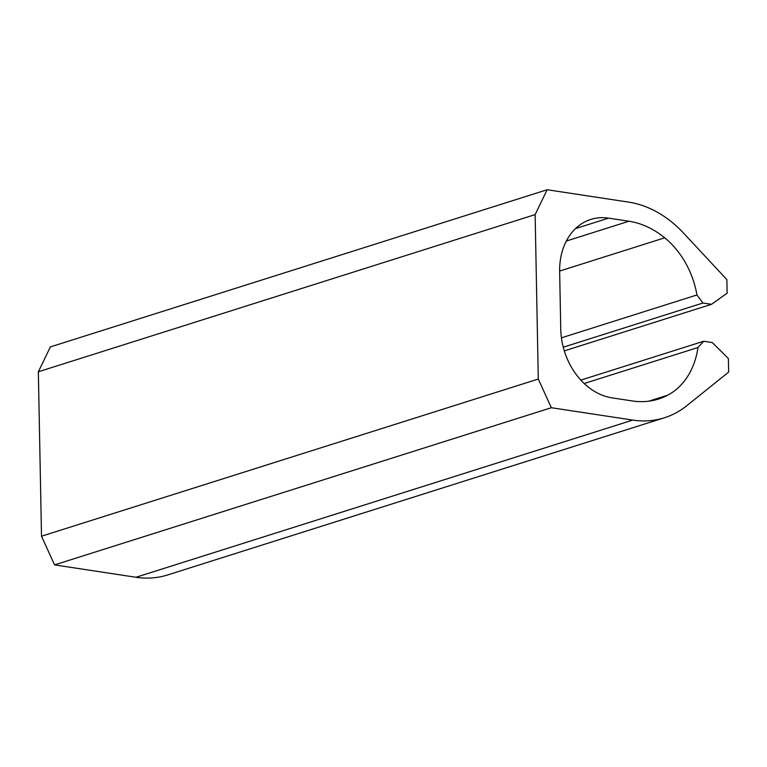 <?xml version="1.0" encoding="UTF-8"?>
<svg xmlns="http://www.w3.org/2000/svg" width="767" height="767" viewBox="0 0 767 767"><rect width="100%" height="100%" fill="white"/><g stroke="black" fill="none" stroke-linecap="round" stroke-linejoin="round"><path stroke-width="1.15" d="M38.35 371.784L535.136 214.607L538.29 379.042L41.504 536.219L38.35 371.784L50.363 346.914L547.149 189.737L535.136 214.607M135.98 577.263L632.765 420.086A111.877 86.7 72.4 0 0 664.423 417.766L167.637 574.943A111.877 86.7 72.4 0 1 135.98 577.263L54.553 564.896L41.504 536.219M54.553 564.896L551.339 407.718L538.29 379.042M632.765 420.086L551.339 407.718M664.423 417.766A111.877 86.7 72.4 0 0 686.81 405.695L728.65 372.081L728.391 358.534L712.255 342.552L703.694 341.248L580.849 380.116M584.195 383.51L697.97 347.518L703.694 341.248M561.434 337.835L696.954 294.959A78.512 60.842 72.4 0 0 664.721 237.818A92.251 71.484 72.4 0 0 628.95 221.232L608.586 218.135A62.808 48.676 72.4 0 0 590.82 219.439A62.808 48.676 72.4 0 0 559.651 271.71L560.754 329.072A62.808 48.676 72.4 0 0 612.037 397.872L632.401 400.959A92.251 71.484 72.4 0 0 658.498 399.051A92.251 71.484 72.4 0 0 667.75 395.178A78.512 60.842 72.4 0 0 697.97 347.518M563.266 347.202L702.956 303.013L711.527 304.307L564.311 350.883M696.954 294.959L702.956 303.013M547.149 189.737L628.576 202.105A111.877 86.7 72.4 0 1 683.502 233.043L726.876 279.6L727.135 293.157L711.527 304.307M648.709 401.199L667.75 395.178M575.528 228.595L608.586 218.135M566.334 241.039L628.95 221.232M559.642 271.058L664.721 237.818"/></g></svg>
